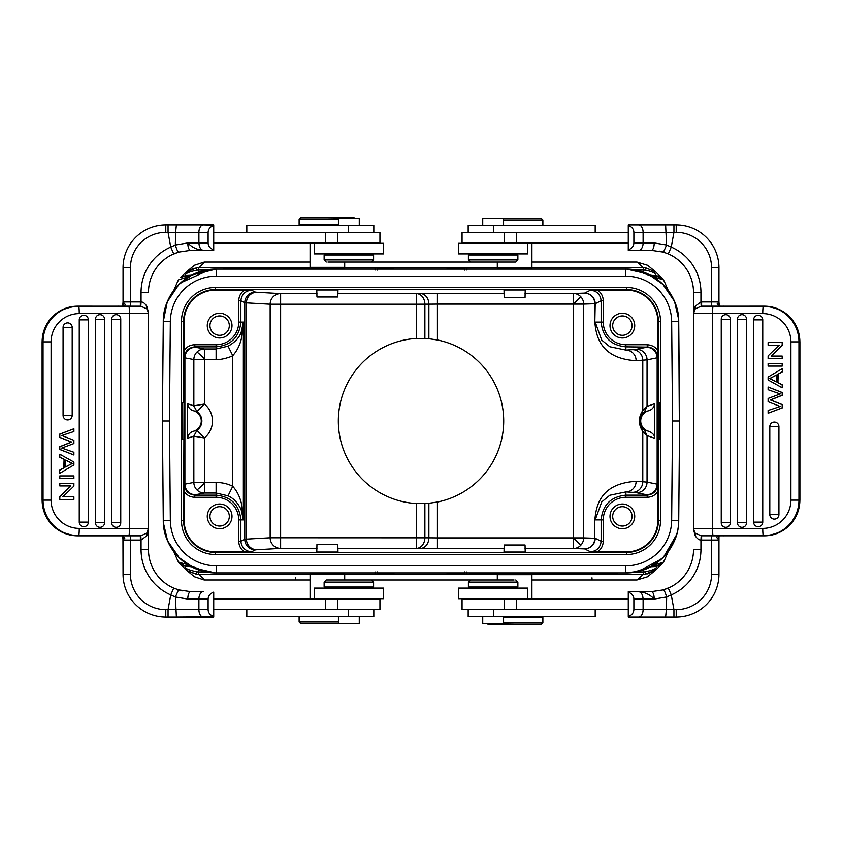 <?xml version="1.0" encoding="UTF-8"?>
<svg xmlns="http://www.w3.org/2000/svg" width="842" height="842" viewBox="0 0 842 842"><rect width="100%" height="100%" fill="white"/><g stroke="black" fill="none" stroke-linecap="round" stroke-linejoin="round"><path stroke-width="1.26" d="M527.766 243.306L458.522 243.306L458.522 253.905L527.766 253.905L527.766 243.306M493.149 598.694L527.766 598.694L527.766 588.095L458.522 588.095L458.522 598.694L493.149 598.694M395.487 269.093L446.523 269.093L395.487 269.093M394.224 269.093L375.079 267.672L375.079 270.05M140.372 306.183L140.372 301.952L141.056 301.962L140.835 306.204L77.674 306.183A35.68 35.543 90 0 0 42.132 341.873L42.132 500.127A35.68 35.543 90 0 0 77.674 535.817L140.372 535.817L140.372 540.048L130.457 540.048L130.457 574.318A35.322 35.322 0 0 0 165.79 609.65L168.063 609.65L170.737 594.915L175.389 596.999L176.388 617.06L213.721 616.776M122.943 535.849L123.048 574.318L123.048 540.048L130.457 540.048L130.457 535.817L121.427 535.817M118.911 535.817L118.101 535.817M79.243 528.397A28.26 28.154 -90 0 1 51.088 500.127L43.047 500.127L43.047 341.873L42.1 341.873L42.1 500.127L43.047 500.127A35.68 35.543 -90 0 0 78.601 535.817A7.42 0.642 90 0 0 79.243 528.397L129.447 528.397A7.42 0.642 -90 0 1 128.805 535.817L140.835 535.796L141.056 540.038L140.372 540.048M140.835 535.796L146.782 533.112L146.782 535.807L141.056 540.038L141.056 549.594L148.476 549.594L148.476 528.397L148.476 549.594A42.037 42.037 0 0 0 173.705 588.116L170.737 594.915A49.457 49.457 0 0 1 141.056 549.594M146.782 533.112L148.476 528.397A7.42 7.42 0 0 1 146.782 533.112L146.855 533.028A7.42 7.42 0 0 1 146.782 533.112M146.782 535.807L148.476 528.397A7.42 7.42 0 0 1 146.855 533.028M140.835 306.204L146.782 308.888A7.42 7.42 0 0 1 146.824 308.93A7.42 7.42 0 0 1 148.476 313.603L148.15 530.565M121.564 306.183L123.048 306.183C125.269 305.509 125.7 304.625 124.332 303.499L123.048 301.952L123.048 267.682L123.048 303.867M122.648 535.817L123.048 539.985M122.69 306.183L123.048 301.952L123.037 305.214M122.848 535.838L124.858 538.017L124.332 538.501L122.964 535.88M123.037 540.048L124.332 538.501M118.101 306.183L118.88 306.183M122.532 306.183L130.457 306.183L130.457 301.952L140.372 301.952M123.037 305.309L124.332 303.499M168.063 224.94L165.79 224.94A42.742 42.742 0 0 0 123.048 267.682L130.457 267.682A35.322 35.322 0 0 1 165.79 232.35L168.063 232.35L170.737 247.085L175.336 245.033L175.61 232.35L168.063 232.35L168.063 224.94L174.641 224.94L169.874 224.94M203.364 617.06A7.42 4.452 -90 0 1 198.901 609.65L168.063 609.65L168.063 617.06L165.79 617.06A42.742 42.742 0 0 1 123.048 574.318L130.457 574.318M168.063 617.06L213.721 617.06L213.721 592.115C210.153 593.505 208.29 595.82 208.121 599.051L208.121 609.65C208.216 612.829 210.09 615.144 213.721 616.586M178.515 589.842L173.715 588.095L178.515 589.842M178.504 589.874L175.399 596.999L187.745 599.051C187.945 594.631 188.871 592.158 190.513 591.631L178.504 589.874L182.525 590.863M203.364 591.631L190.513 591.631L203.364 591.631A7.42 4.452 90 0 0 198.901 599.051L187.745 599.051M213.721 609.65L379.942 609.65L379.942 599.051L213.721 599.051M371.701 587.032L373.585 587.032L373.585 582.096L324.128 582.096L324.128 587.032L371.701 587.032M369.733 579.97L326.243 579.97L369.733 579.97M531.923 599.051L531.923 574.676L497.306 574.676L497.306 579.97L344.694 579.97L344.694 573.97L310.077 573.97L310.077 599.051M344.694 573.97L343.631 572.907L311.13 572.907L310.077 573.97M216.226 572.907L216.226 572.907A52.993 52.993 0 0 1 163.274 520.377L162.411 421L163.274 321.623C162.874 293.448 188.124 268.44 216.289 269.093L625.743 269.093C653.897 268.451 679.126 293.458 678.726 321.623L679.589 421L678.726 520.377L679.589 421L672.526 421L671.663 520.314A45.921 45.921 0 0 1 625.732 565.845L625.743 572.907L216.289 572.907C188.124 573.56 162.874 548.552 163.274 520.377L170.337 520.303L169.474 421L162.411 421L163.274 321.623L170.337 321.686A45.921 45.921 0 0 1 216.268 276.155L216.226 269.093L337.979 269.093L311.487 268.745L343.283 268.745L344.694 267.324L344.694 262.03L497.306 262.03L497.306 268.03L498.369 269.093L530.87 269.093L498.369 269.093M661.844 558.699L638.604 571.318L625.774 572.907C653.897 573.549 679.126 548.542 678.726 520.377L671.663 520.314M531.923 574.676L530.513 573.255L498.717 573.255L625.774 572.907A53.004 53.004 0 0 0 678.736 520.398M466.921 572.907L504.19 573.255M464.163 572.907L446.797 572.907M375.079 571.95L375.079 574.328L463.795 574.276L446.197 572.907A7.42 7.42 0 0 0 446.197 572.907L447.776 572.907M377.826 572.907L446.839 572.907M395.814 572.907L394.93 572.907L395.814 572.907A7.42 7.42 0 0 1 395.803 572.907L395.729 572.907M525.219 572.907L504.021 572.907M311.13 572.907L343.631 572.907M216.226 572.96L215.015 572.886M210.237 572.623L211.289 572.676L210.29 572.56M215.352 572.897L194.07 568.034L179.409 557.993L167.569 540.806L163.348 522.693M167.895 541.438L177.715 556.278M178.778 557.372L193.913 567.971L210.247 572.571M179.451 563.414L178.472 562.077L187.587 564.645L207.058 572.107M184.535 565.824L178.536 562.161L177.283 559.656M191.176 566.54L190.597 566.277M377.469 571.918L378.205 574.276L394.824 572.907M196.986 571.844L198.554 571.95L198.575 574.328L196.46 574.233L196.986 571.844C188.008 569.908 184.188 568.118 185.535 566.477L184.924 565.845L189.734 565.845L185.093 565.845M196.47 574.16L186.819 570.487L181.24 565.056M180.704 564.508L185.535 566.477M180.746 564.54L185.682 566.171L191.397 566.761M187.587 564.645L188.355 565.077M187.724 564.708L189.071 565.466M206.206 571.95L198.554 571.95L199.049 570.055M178.462 562.067L177.978 561.14M196.46 574.233L187.408 570.971M310.077 579.97L204.143 579.97L194.428 576.759M643.425 574.318L645.54 574.223L645.014 571.844L643.446 571.95L643.425 574.328L636.962 579.97L531.923 579.97M636.962 579.97L647.582 576.759L656.497 569.371M647.677 573.886L655.402 570.287M645.54 574.233L656.781 569.192M663.475 561.846L663.938 561.319M661.191 564.582L656.318 566.171L652.266 565.845L657.055 565.845L663.464 562.161L652.929 565.466M650.613 566.761L656.465 566.477L661.296 564.508M645.014 571.844C653.224 570.129 657.034 568.339 656.465 566.477M654.276 564.708L652.361 565.782C646.74 569.318 639.867 571.581 631.763 572.571L632.321 572.497M651.266 566.35L650.719 566.603M634.615 572.16L648.466 567.824L652.255 565.845M664.717 559.656L662.296 563.677M633.321 572.36L650.35 566.845L663.222 557.372L674.105 541.427M663.749 556.836L676.547 534.796M216.268 276.155L625.732 276.155A45.921 45.921 0 0 1 671.663 321.697L678.726 321.623L679.326 421M665.517 299.131A45.921 45.921 -154.7 0 0 631.921 276.576M209.416 276.671A45.921 45.921 154.5 0 0 176.336 299.394M176.483 542.858A45.921 45.921 25.3 0 0 210.068 565.424M632.584 565.329A45.921 45.921 -25.5 0 0 665.664 542.606M170.337 520.303A45.921 45.921 0 0 0 216.268 565.845L625.732 565.845M169.474 421L170.337 321.686M671.663 321.697L672.526 421M183.619 439.366L182.198 439.366L182.198 402.634L184.04 402.634L183.619 520.619A31.785 31.785 0 0 0 215.394 552.405L626.606 552.405A31.785 31.785 0 0 0 658.381 520.619L660.507 520.619L660.507 321.381A33.901 33.901 0 0 0 626.606 287.48L215.394 287.48A33.901 33.901 0 0 0 181.493 321.381L181.493 520.619A33.901 33.901 0 0 0 215.394 554.52L626.606 554.52A33.901 33.901 0 0 0 660.507 520.619M316.96 293.626L280.628 293.626L280.628 304.225L270.156 304.225A10.599 10.472 93.2 0 1 280.628 293.626L256.894 292.279A130.721 1.137 0 0 1 255.389 292.132A10.599 10.599 116.6 0 0 244.79 302.731L246.422 302.878L246.422 539.122L244.79 539.269L244.79 302.731L240.865 300.762L238.749 300.762C238.896 296.237 240.801 292.7 244.464 290.153L251.463 290.174C245.159 290.932 241.633 294.458 240.865 300.762L240.865 322.086L238.749 322.086A22.639 22.639 -20.5 0 1 216.11 344.736L194.786 344.736C190.25 344.883 186.703 346.778 184.166 350.44L184.188 357.45C184.945 351.146 188.482 347.609 194.786 346.851L216.32 346.851M184.166 350.44L184.166 321.381A31.228 31.228 0 0 1 215.394 290.153L244.464 290.153M184.188 484.55L184.303 357.671L184.893 357.861L184.893 484.139L184.303 484.329A10.599 10.599 26.6 0 0 194.902 494.928L194.786 495.149C188.482 494.391 184.945 490.854 184.188 484.55L184.166 520.619A31.228 31.228 0 0 0 215.394 551.847L215.394 554.52M241.191 332.295C239.181 337.821 234.802 342.452 228.045 346.188L232.76 355.682C237.381 350.514 240.423 344.052 241.886 336.284L243.359 322.086L241.191 332.295L241.886 336.284M216.11 359.566C220.646 360.092 230.445 357.155 232.76 355.682L232.76 486.318C227.793 483.813 222.246 482.519 216.11 482.434L204.406 482.434L204.406 493.033A10.599 10.557 79.2 0 1 193.849 482.434L204.406 482.434L204.406 437.945A21.808 21.808 0 0 0 204.406 404.055L196.954 411.664L193.849 405.833L204.406 404.055L204.406 359.566L193.849 359.566A10.599 10.557 100.8 0 1 204.406 348.967L204.406 359.566L216.11 359.566L216.11 346.851C231.129 345.357 239.381 337.105 240.854 322.086L243.359 322.086L243.359 519.914L241.886 505.716C240.423 497.948 237.381 491.486 232.76 486.318L228.045 495.812C233.518 498.243 237.897 502.874 241.17 509.715L243.359 519.914L240.865 519.914C239.381 504.895 231.129 496.643 216.11 495.159L216.11 482.434M194.902 494.928A130.752 2.284 180 0 1 195.439 494.738A10.599 10.557 -100.8 0 1 184.893 484.139L193.849 482.434L193.828 436.177L204.406 437.945L196.923 430.304L193.092 431.346C189.892 432.472 188.071 434.767 187.619 438.229L193.828 436.177L196.923 430.304A11.209 11.209 0 0 0 196.923 411.696L193.828 405.823L187.619 403.771C188.071 407.233 189.892 409.528 193.092 410.654L196.954 411.664M187.619 438.229L187.619 403.771M193.092 410.654A10.63 10.63 0 0 1 193.092 431.346M193.849 436.167L196.954 430.336M241.886 505.716L241.191 509.705M232.003 325.622A12.367 12.367 0 0 0 219.636 313.256A12.367 12.367 0 0 0 207.269 325.622A12.367 12.367 0 0 0 219.636 337.979A12.367 12.367 0 0 0 232.003 325.622M601.135 519.914L603.251 519.914A22.639 22.639 -45.2 0 1 625.89 497.275L625.89 495.149C610.882 496.643 602.63 504.895 601.146 519.914L595.199 519.914L601.725 501.895L609.797 495.254L625.89 491.907L625.89 495.149L647.214 495.149C653.518 494.391 657.055 490.854 657.812 484.55L657.834 520.619L658.381 520.619L658.381 439.366L659.802 439.366L659.802 402.634L658.381 402.634L658.381 321.381A31.785 31.785 0 0 0 626.606 289.595L215.394 289.595A31.785 31.785 0 0 0 183.619 321.381L183.619 402.634M658.381 439.366L658.381 402.634M647.214 344.725L647.214 346.851C653.518 347.609 657.055 351.146 657.812 357.45L657.834 350.451C655.623 347.093 652.087 345.188 647.214 344.725L625.901 344.725A22.639 22.639 -134.9 0 1 603.251 322.086L603.251 300.762C603.125 296.268 601.22 292.732 597.536 290.153L590.526 290.174C596.841 290.922 600.367 294.458 601.135 300.762L601.135 322.086L603.251 322.086M597.536 290.153L626.606 290.153A31.228 31.228 0 0 1 657.834 321.381L657.834 350.451M636.131 360.692L647.045 359.871L657.697 357.682L657.697 484.318L657.149 484.139L657.149 357.861A10.599 10.557 78.8 0 0 646.593 347.272L636.489 349.272A130.752 2.284 -0 0 1 632.542 349.662L625.89 350.093A10.599 10.23 -93.7 0 1 636.131 360.692C599.094 358.671 595.936 333.916 594.831 322.086L594.831 303.73A10.599 10.241 88.1 0 0 584.601 293.132L573.423 293.5A10.599 10.241 -91.9 0 1 583.664 304.099L437.419 304.099L437.43 339.979A82.663 82.663 0 0 1 437.43 502.021L428.873 503.284L416.327 503.537A82.663 82.663 0 0 1 338.337 421A82.663 82.663 0 0 1 416.327 338.463L428.873 338.716L437.43 339.979M525.04 548.5L573.423 548.5L573.423 537.901L583.664 537.901A10.599 10.241 -88.1 0 1 573.423 548.5L584.601 548.868L590.537 551.826C596.841 551.068 600.367 547.542 601.135 541.238L595.199 538.27A10.599 10.599 -63.4 0 1 584.601 548.868A10.599 10.241 91.9 0 0 594.831 538.27L594.831 519.914C596.115 507.915 598.736 483.603 636.131 481.308A10.599 10.23 -86.3 0 1 625.89 491.907L632.542 492.338A130.752 2.284 180 0 1 636.489 492.728L646.593 494.728A130.752 2.284 180 0 1 647.098 494.907A10.599 10.599 -26.6 0 0 657.697 484.318L657.812 484.55M437.43 502.021L437.43 537.901L573.423 537.901L580.78 545.258M504.19 548.5L437.43 548.5L437.43 537.901L428.873 537.827L428.873 503.284M590.537 551.826L626.606 551.847A31.228 31.228 0 0 0 657.834 520.619M184.166 491.549C186.798 495.233 190.334 497.138 194.786 497.275L216.099 497.275A22.639 22.639 -110.5 0 1 238.749 519.914L238.749 541.238C238.886 545.763 240.791 549.3 244.464 551.847L251.463 551.826C245.159 551.068 241.633 547.542 240.865 541.238L240.865 519.703M244.464 551.847L215.394 551.847M316.781 552.026L337.979 552.026L337.81 544.29L316.96 544.29L316.781 552.026M504.021 552.026L525.219 552.026L525.04 544.995L504.19 544.995L504.021 552.026M232.003 516.378A12.367 12.367 0 0 0 219.636 504.021A12.367 12.367 0 0 0 207.269 516.378A12.367 12.367 0 0 0 219.636 528.744A12.367 12.367 0 0 0 232.003 516.378M273.271 545.311A10.599 10.472 86.8 0 1 270.156 537.775L280.628 537.775L280.628 548.374A10.599 10.472 86.8 0 1 273.271 545.311M337.979 289.974L316.781 289.974L316.96 297.005L337.81 297.005L337.979 289.974M525.219 289.974L504.021 289.974L504.19 297.71L525.04 297.71L525.219 289.974M634.731 325.622A12.367 12.367 0 0 0 622.364 313.256A12.367 12.367 0 0 0 609.997 325.622A12.367 12.367 0 0 0 622.364 337.979A12.367 12.367 0 0 0 634.731 325.622M654.539 403.728L647.045 406.454L642.783 410.486C638.247 417.453 638.247 424.463 642.783 431.514L647.045 435.546L654.539 438.272L654.539 403.728C654.087 407.223 652.245 409.517 649.014 410.622A10.63 10.63 0 0 0 649.014 431.367L644.351 429.967L641.783 427.525L642.783 431.514L642.783 481.74L636.131 481.308M654.539 438.272C654.865 435.524 653.024 433.23 649.014 431.367M641.783 427.525L639.657 421C639.594 418.6 640.309 416.422 641.783 414.475L644.351 412.033L649.014 410.633M644.351 429.967L647.045 435.546L647.045 482.129L642.783 481.74A10.599 10.23 93.7 0 1 632.542 492.338M625.89 350.093L609.797 346.746L601.725 340.105L595.199 322.086L601.135 322.086C602.63 337.105 610.882 345.357 625.89 346.841L625.89 350.093M590.526 290.174L584.601 293.132A10.599 10.599 -116.6 0 1 595.199 303.73L583.664 304.099L583.664 537.901L594.831 538.27L594.831 519.914M573.423 537.901L573.423 304.099L580.78 296.742M573.423 304.099L573.423 293.5L525.04 293.5M428.873 338.716L428.873 304.173L437.419 304.099L437.43 293.5L504.19 293.5M437.43 293.5L420.326 293.574A10.599 8.546 89.3 0 1 428.873 304.173L416.327 304.225L416.327 293.626A10.599 8.546 -90.7 0 1 422.358 296.742A10.599 8.546 -90.7 0 1 424.884 304.225L424.884 338.431M424.884 503.569L424.884 537.775A10.599 8.546 -89.3 0 1 416.327 548.374L416.327 503.537M632.047 325.622A9.683 9.683 0 0 0 622.364 315.939A9.683 9.683 0 0 0 612.681 325.622A9.683 9.683 0 0 0 622.364 335.295A9.683 9.683 0 0 0 632.047 325.622M316.96 268.745L216.752 269.093M377.826 269.093L464.163 269.093M447.102 269.093L446.186 269.093A7.42 7.42 0 0 1 446.197 269.093L446.292 269.093M466.921 270.05L466.921 267.672L446.186 269.093M375.079 269.093L337.979 269.093L375.079 269.093M163.537 321.507L163.264 321.623A53.004 53.004 0 0 1 216.257 269.082L191.913 275.018L178.809 284.596M163.264 321.623L167.274 301.878L178.778 284.628M204.29 262.03L194.439 265.219L185.493 272.64M647.561 265.262L636.962 262.03L643.425 267.672L643.446 270.05L645.014 270.156C647.361 270.166 655.087 272.934 654.687 273.134L656.318 275.829L661.265 277.471L656.465 275.523M662.496 278.534L664.064 280.933M657.486 276.176L652.266 276.155L656.318 275.829L650.582 275.239M663.528 279.933L656.907 276.155M664.727 282.365L663.464 279.839L653.645 276.923M654.413 277.355L652.929 276.534M634.594 269.829L654.276 277.292M650.95 275.523L651.487 275.776M631.763 269.377L630.711 269.324L631.711 269.44M674.095 300.541L664.306 285.754M663.222 284.628L648.087 274.029L631.753 269.429M625.774 269.04L626.543 269.082M626.659 269.103L648.003 273.997L662.728 284.143L674.495 301.331L678.652 319.318M531.923 267.672L643.425 267.672L645.54 267.767L645.014 270.156M661.138 277.313L655.718 271.945L645.54 267.767L655.865 272.061M635.794 270.05L643.446 270.05L642.951 271.945M204.143 262.03L310.077 262.03M531.923 262.03L636.962 262.03M189.439 276.334L199.217 271.892L210.258 269.451L180.556 282.923M177.283 282.344L178.536 279.839L189.208 276.471M187.724 277.292L188.566 276.818M177.799 285.638L167.895 300.573M178.536 279.839L178.094 280.618M180.756 277.471L185.682 275.829L189.734 276.155L185.04 276.155M191.397 275.239L185.535 275.523L180.809 277.365M185.535 275.523C184.924 273.608 188.745 271.819 196.986 270.156L196.46 267.777L185.198 272.829M196.46 267.767L198.575 267.672L198.554 270.05L196.986 270.156M199.049 271.945L198.554 270.05L206.206 270.05M187.587 277.355L188.355 276.923M194.07 268.177L187.377 271.124M653.645 565.077L654.413 564.645M642.951 570.055L643.446 571.95L635.794 571.95M530.87 269.093L531.923 268.03L531.923 242.949M497.306 268.03L531.923 268.03M628.279 232.35L462.058 232.35L462.058 242.949L628.279 242.949M628.279 250.085L628.279 249.885C631.847 248.495 633.71 246.18 633.879 242.949L633.879 232.35C633.784 229.171 631.91 226.856 628.279 225.414L628.279 225.224M628.279 225.414L628.279 249.885M764.326 306.183C785.933 308.309 797.795 320.202 799.9 341.873L799.868 341.873A35.68 35.543 -90 0 0 764.326 306.183L701.165 306.204L700.944 301.962L711.543 301.952L711.543 267.682A35.322 35.322 0 0 0 676.21 232.35L676.21 224.94L628.279 224.94M628.279 250.369L651.487 250.369L663.496 252.126L659.475 251.137M663.485 252.158L668.285 253.905L663.485 252.158M663.496 252.126L666.601 245.001L665.612 224.94M651.487 250.369C653.129 249.842 654.055 247.369 654.255 242.949L666.611 245.001L671.263 247.085L673.937 232.36L673.937 224.94M638.636 224.94A7.42 4.452 90 0 1 643.099 232.35L676.21 232.35M718.952 267.682A42.742 42.742 0 0 0 676.21 224.94A42.742 42.742 0 0 1 718.952 267.682L718.952 301.952L718.952 267.682L711.543 267.682M720.436 535.817L718.952 535.817C716.731 536.491 716.3 537.375 717.668 538.501L718.952 540.048L718.963 536.786M718.952 540.048L711.543 540.048L711.543 574.318L718.952 574.318L718.963 536.691L717.668 538.501M670.832 586.916L663.496 589.874C664.243 590.2 665.306 592.558 666.675 596.967L654.255 599.051C654.076 594.578 653.15 592.105 651.487 591.631L663.496 589.874L668.295 588.116L671.263 594.915L673.937 609.64L673.937 617.06L676.21 617.06A42.742 42.742 0 0 0 718.952 574.318L718.952 538.133M719.352 306.183L718.952 302.015M719.036 306.12L718.963 301.952L717.668 303.499L719.057 306.151M718.952 301.952L711.543 301.952L711.543 306.183L719.468 306.183L717.142 303.983L717.668 303.499M719.152 306.162L720.573 306.183M723.089 306.183L723.899 306.183M701.628 535.817L701.628 540.048L700.944 540.038L701.165 535.796L764.326 535.817A35.68 35.543 -90 0 0 799.868 500.127L799.868 341.873L798.953 341.873A35.68 35.543 90 0 0 763.399 306.183A7.42 0.642 -90 0 0 762.757 313.603L712.553 313.603A7.42 0.642 90 0 1 713.195 306.183L701.628 306.183L701.628 301.952M701.165 306.204L695.218 308.888L695.218 306.193L700.944 301.962L700.944 292.406A49.457 49.457 0 0 0 671.263 247.085L668.295 253.884A42.037 42.037 0 0 1 693.524 292.406L693.524 313.603L693.524 292.406A42.037 42.037 0 0 0 668.295 253.884M695.218 308.888L693.524 313.603A7.42 7.42 0 0 1 695.218 308.888L695.145 308.972A7.42 7.42 0 0 1 695.218 308.888M695.218 306.193L693.524 313.603A7.42 7.42 0 0 1 695.145 308.972M701.165 535.796L695.218 533.112A7.42 7.42 0 0 1 695.176 533.07A7.42 7.42 0 0 1 693.524 528.397L693.85 311.435M723.899 535.817L723.12 535.817M719.468 535.817L711.543 535.817L711.543 540.048L701.628 540.048M693.797 530.376L695.218 535.807C697.176 538.691 699.081 540.09 700.944 540.038L700.944 549.594A49.457 49.457 0 0 1 671.263 594.915L666.664 596.967L666.39 609.65L676.21 609.65A35.322 35.322 0 0 0 711.543 574.318M665.612 617.06L666.39 609.65L643.099 609.65A7.42 4.452 90 0 1 638.636 617.06L673.937 617.06M628.279 591.915L628.279 617.06L638.636 617.06M628.279 591.631L638.636 591.631L628.279 591.631M651.487 591.631L638.636 591.631C641.288 592.158 642.772 594.631 643.099 599.051L633.879 599.051C633.784 595.862 631.91 593.547 628.279 592.115M628.279 616.586C631.847 615.186 633.71 612.871 633.879 609.65L633.879 599.051M628.279 599.051L462.058 599.051L462.058 609.65L628.279 609.65M468.184 609.65L468.184 616.712L595.189 616.712L595.189 609.65M498.717 573.255L497.306 574.676M525.04 573.255L530.513 573.255M541.469 624.133L514.62 624.133L541.469 624.133L542.879 622.712L542.879 617.06L503.569 617.06M487.413 623.775L514.62 624.133L487.771 624.133M503.569 622.712L542.879 622.712M482.729 616.712L482.729 623.775L503.569 623.775L503.569 616.712M515.988 587.032L517.872 587.032L517.872 582.096L468.415 582.096L468.415 587.032L515.988 587.032M514.03 579.97L470.541 579.97L514.03 579.97M638.636 591.631C644.772 592.126 649.982 594.599 654.255 599.051L643.099 599.051L643.099 609.65L633.879 609.65M693.524 549.594A42.037 42.037 0 0 1 668.295 588.116A42.037 42.037 0 0 0 693.524 549.594L700.944 549.594L700.944 540.038M693.524 313.603L712.553 313.603L712.553 528.397L693.524 528.397L694.576 532.207M695.176 533.07L695.218 535.807M670.832 255.084A42.037 42.037 0 0 1 693.524 292.406A42.037 42.037 0 0 0 670.832 255.084M779.166 345.167L768.114 355.871L768.114 358.65L782.186 358.65L782.186 356.061L771.125 356.061L782.186 345.346L782.186 342.578L768.114 342.578L768.114 345.167L779.166 345.167L768.388 345.167M771.398 356.061L782.46 345.346L782.186 342.578M782.186 358.65L782.186 356.061M782.46 371.764L782.186 368.691L768.114 377.037L768.114 379.952L782.186 387.783L782.186 384.92L777.924 382.678L778.197 374.143L782.46 371.764L782.186 368.691M782.186 387.783L782.46 384.92L778.197 382.678M782.186 366.081L782.46 363.376L768.114 363.376L768.114 366.081L782.186 366.081L782.186 363.376M762.747 319.876L753.622 319.876L753.622 522.124A4.589 4.589 0 0 0 753.653 522.672A4.578 4.557 -90 0 1 753.622 522.124L762.747 522.124L762.747 319.876A4.578 4.557 90 0 0 758.179 315.297A4.578 4.557 -90 0 0 756.19 315.761A4.578 4.557 90 0 0 753.653 319.339A4.589 4.589 0 0 0 753.622 319.876A4.578 4.557 90 0 1 753.653 319.339M762.747 522.124A4.578 4.557 90 0 1 756.169 526.239A4.578 4.557 -90 0 1 753.653 522.672M725.804 527.324A4.578 4.557 90 0 1 721.247 522.745L721.247 319.255A4.578 4.557 90 0 1 723.804 315.14A4.578 4.557 -90 0 1 725.804 314.676A4.578 4.557 90 0 1 730.361 319.255L730.361 522.745A4.578 4.557 -90 0 1 725.804 527.324M746.559 319.255L737.434 319.255L737.434 522.745A4.589 4.589 0 0 0 737.466 523.282A4.578 4.557 -90 0 1 737.434 522.745L746.559 522.745L746.559 319.255A4.578 4.557 90 0 0 741.991 314.676A4.578 4.557 -90 0 0 740.002 315.14A4.578 4.557 90 0 0 737.466 318.718A4.589 4.589 0 0 0 737.434 319.255A4.578 4.557 90 0 1 737.466 318.718M746.559 522.745A4.578 4.557 90 0 1 739.981 526.85A4.578 4.557 -90 0 1 737.466 523.282M778.934 426.652L769.809 426.652L769.809 514.536A4.589 4.589 0 0 0 769.841 515.072A4.578 4.557 -90 0 1 769.809 514.536L778.934 514.536L778.934 426.652A4.578 4.557 90 0 0 774.366 422.074A4.578 4.557 -90 0 0 772.377 422.537A4.578 4.557 90 0 0 769.841 426.115A4.589 4.589 0 0 0 769.809 426.652A4.578 4.557 90 0 1 769.841 426.115M778.934 514.536A4.578 4.557 90 0 1 772.356 518.64A4.578 4.557 -90 0 1 769.841 515.072M768.114 413.233L782.46 407.812L782.46 404.676L770.619 399.939L782.471 395.203L782.46 392.593L768.114 387.004L782.186 392.593L782.186 395.203L770.335 399.939L782.186 404.676L782.186 407.812L768.114 413.233L768.114 410.464L780.218 406.497L768.114 401.697L768.114 398.434L780.218 393.93L768.114 389.72M777.924 382.678L777.924 374.143L782.186 371.764M776.408 381.742L769.588 378.553L776.408 381.9L776.408 374.985L772.503 377.111L776.408 375.132M772.514 377.111L769.556 378.563M769.862 378.553L772.788 377.111M768.114 389.709L768.114 387.004M595.189 232.35L595.189 225.288L468.184 225.288L468.184 232.35M503.569 225.288L503.569 218.225L482.729 218.225L482.729 225.288M503.569 219.994L542.879 219.994L542.879 225.288M542.879 219.994L541.469 218.573L514.62 218.573L541.469 218.573M503.569 218.573L514.62 218.573L503.569 218.573M470.299 254.968L468.415 254.968L468.415 259.904L517.872 259.904L517.872 254.968L470.299 254.968M472.267 262.03L515.757 262.03L472.267 262.03M229.319 516.378A9.683 9.683 0 0 0 219.636 506.705A9.683 9.683 0 0 0 209.953 516.378A9.683 9.683 0 0 0 219.636 526.061A9.683 9.683 0 0 0 229.319 516.378M601.135 519.703L601.135 541.238L603.251 541.238C603.104 545.732 601.199 549.279 597.536 551.847M657.834 491.56C655.297 495.212 651.75 497.117 647.214 497.264L625.89 497.275M634.731 516.378A12.367 12.367 0 0 0 622.364 504.021A12.367 12.367 0 0 0 609.997 516.378A12.367 12.367 0 0 0 622.364 528.744A12.367 12.367 0 0 0 634.731 516.378M632.047 516.378A9.683 9.683 0 0 0 622.364 506.705A9.683 9.683 0 0 0 612.681 516.378A9.683 9.683 0 0 0 622.364 526.061A9.683 9.683 0 0 0 632.047 516.378M229.319 325.622A9.683 9.683 0 0 0 219.636 315.939A9.683 9.683 0 0 0 209.953 325.622A9.683 9.683 0 0 0 219.636 335.295A9.683 9.683 0 0 0 229.319 325.622M446.513 572.907L395.477 572.907L446.513 572.907M246.811 609.65L246.811 616.712L373.816 616.712L373.816 609.65M338.431 616.712L338.431 623.775L359.271 623.775L359.271 616.712M338.431 622.006L299.12 622.006L299.12 616.712M299.12 622.006L300.531 623.427L327.38 623.427L300.531 623.427M338.431 623.427L327.38 623.427L338.431 623.427M148.476 549.594A42.037 42.037 0 0 0 171.168 586.916A42.037 42.037 0 0 1 148.476 549.594A42.037 42.037 0 0 0 173.705 588.116M148.203 311.624L146.782 306.193C144.824 303.309 142.919 301.91 141.056 301.962L141.056 292.406A49.457 49.457 0 0 1 170.737 247.085L173.705 253.884L178.504 252.126C177.757 251.8 176.694 249.442 175.325 245.033L187.745 242.949C187.924 247.422 188.85 249.895 190.513 250.369L178.504 252.126L171.168 255.084M213.721 250.085L213.721 224.94L176.388 224.94L175.61 232.35L198.901 232.35A7.42 4.452 -90 0 1 203.364 224.94L174.641 224.94M213.721 225.224L203.364 224.94M213.721 250.369L203.364 250.369L213.721 250.369M190.513 250.369L203.364 250.369C200.712 249.842 199.228 247.369 198.901 242.949L208.121 242.949C208.216 246.138 210.09 248.453 213.721 249.885M213.721 225.414C210.153 226.814 208.29 229.129 208.121 232.35L208.121 242.949M213.721 242.949L379.942 242.949L379.942 232.35L213.721 232.35M373.816 232.35L373.816 225.288L246.811 225.288L246.811 232.35M310.077 242.949L310.077 267.324L344.694 267.324M310.077 267.324L311.487 268.745M343.283 268.745L337.81 268.745M300.531 217.868L327.38 217.868L300.531 217.868L299.12 219.288L299.12 224.94L338.431 224.94M354.587 218.225L327.38 217.868L354.229 217.868M338.431 219.288L299.12 219.288M359.271 225.288L359.271 218.225L338.431 218.225L338.431 225.288M326.012 254.968L324.128 254.968L324.128 259.904L373.585 259.904L373.585 254.968L326.012 254.968M327.97 262.03L371.459 262.03L327.97 262.03M203.364 250.369C197.228 249.874 192.018 247.401 187.745 242.949L198.901 242.949L198.901 232.35L208.121 232.35M148.476 292.406A42.037 42.037 0 0 1 173.705 253.884A42.037 42.037 0 0 0 148.476 292.406L141.056 292.406L141.056 301.962M148.476 528.397L129.447 528.397L129.447 313.603L148.476 313.603L147.424 309.793M146.824 308.93L146.782 306.193M62.834 496.833L73.886 486.129L73.886 483.35L59.814 483.35L59.814 485.939L70.875 485.939L59.814 496.654L59.814 499.422L73.886 499.422L73.886 496.833L62.834 496.833L73.612 496.833M70.602 485.939L59.54 496.654L59.814 499.422M59.814 483.35L59.814 485.939M59.54 470.236L59.814 473.309L73.886 464.963L73.886 462.048L59.814 454.217L59.814 457.08L64.076 459.322L63.803 467.857L59.54 470.236L59.814 473.309M59.814 454.217L59.54 457.08L63.803 459.322M59.814 475.919L59.54 478.624L73.886 478.624L73.886 475.919L59.814 475.919L59.814 478.624M79.253 522.124L88.378 522.124L88.378 319.876A4.589 4.589 0 0 0 88.347 319.328A4.578 4.557 90 0 1 88.378 319.876L79.253 319.876L79.253 522.124A4.578 4.557 -90 0 0 83.821 526.703A4.578 4.557 90 0 0 85.81 526.239A4.578 4.557 -90 0 0 88.347 522.661A4.589 4.589 0 0 0 88.378 522.124A4.578 4.557 -90 0 1 88.347 522.661M79.253 319.876A4.578 4.557 -90 0 1 85.831 315.761A4.578 4.557 90 0 1 88.347 319.328M116.196 314.676A4.578 4.557 -90 0 1 118.206 315.15A4.578 4.557 90 0 1 120.753 319.255L120.753 522.745A4.578 4.557 90 0 1 120.722 523.282A4.589 4.589 0 0 0 120.753 522.745L111.639 522.745L111.639 319.255A4.578 4.557 -90 0 1 116.196 314.676M111.639 522.745A4.578 4.557 -90 0 0 118.196 526.86A4.578 4.557 90 0 0 120.722 523.282M95.441 522.745L104.566 522.745L104.566 319.255A4.589 4.589 0 0 0 104.534 318.718A4.578 4.557 90 0 1 104.566 319.255L95.441 319.255L95.441 522.745A4.578 4.557 -90 0 0 100.009 527.324A4.578 4.557 90 0 0 101.998 526.86A4.578 4.557 -90 0 0 104.534 523.282A4.589 4.589 0 0 0 104.566 522.745A4.578 4.557 -90 0 1 104.534 523.282M95.441 319.255A4.578 4.557 -90 0 1 102.019 315.15A4.578 4.557 90 0 1 104.534 318.718M63.066 415.348L72.191 415.348L72.191 327.464A4.589 4.589 0 0 0 72.159 326.928A4.578 4.557 90 0 1 72.191 327.464L63.066 327.464L63.066 415.348A4.578 4.557 -90 0 0 67.634 419.926A4.578 4.557 90 0 0 69.623 419.463A4.578 4.557 -90 0 0 72.159 415.885A4.589 4.589 0 0 0 72.191 415.348A4.578 4.557 -90 0 1 72.159 415.885M63.066 327.464A4.578 4.557 -90 0 1 69.644 323.36A4.578 4.557 90 0 1 72.159 326.928M73.886 428.767L59.54 434.188L59.54 437.324L71.381 442.061L59.529 446.797L59.54 449.407L73.886 454.996L59.814 449.407L59.814 446.797L71.665 442.061L59.814 437.324L59.814 434.188L73.886 428.767L73.886 431.536L61.782 435.503L73.886 440.303L73.886 443.566L61.782 448.07L73.886 452.28M64.076 459.322L64.076 467.857L59.814 470.236M65.592 460.258L72.412 463.447L65.592 460.1L65.592 467.015L69.497 464.889L65.592 466.868M69.486 464.889L72.444 463.437M72.138 463.447L69.212 464.889M73.886 452.291L73.886 454.996M314.234 598.694L383.478 598.694L383.478 588.095L314.234 588.095L314.234 598.694M348.851 243.306L314.234 243.306L314.234 253.905L383.478 253.905L383.478 243.306L348.851 243.306M51.088 341.873L43.047 341.873A35.68 35.543 -90 0 1 78.601 306.183A7.42 0.642 90 0 1 79.243 313.603A28.26 28.154 -90 0 0 51.088 341.873L51.088 500.127M128.805 306.183A7.42 0.642 -90 0 1 129.447 313.603L79.243 313.603M123.048 301.952L130.457 301.952L130.457 267.682M165.79 224.94L165.79 232.35M165.79 609.65L165.79 617.06A42.742 42.742 0 0 1 123.048 574.318M208.121 599.051L198.901 599.051L198.901 609.65L208.121 609.65M325.454 609.65L325.454 599.051M337.495 609.65L337.495 599.051M375.079 574.328L344.694 574.328M310.077 574.328L198.575 574.328L205.038 579.97M464.531 571.918L463.795 574.276L466.921 574.328L466.921 571.95M643.425 574.328L531.586 574.328M497.654 574.328L466.921 574.328M625.248 572.907L574.707 572.907M625.732 276.155L625.743 269.093A52.993 52.993 0 0 1 678.726 321.623M216.268 565.845L216.289 572.907M626.606 554.52L626.606 551.847M181.493 520.619L184.166 520.619M184.166 321.381L181.493 321.381M184.188 357.45L184.303 357.671A10.599 10.599 153.4 0 1 194.902 347.072L194.786 344.736M228.045 346.188L216.11 348.967L204.406 348.967L195.439 347.262A130.752 2.284 0 0 1 194.902 347.072M195.439 347.262A10.599 10.557 -79.2 0 0 184.893 357.861L193.849 359.566L193.849 406.286M204.406 483.213A10.599 0.558 -44.9 0 1 196.954 489.918M195.439 494.738L204.406 493.033L216.11 493.033L228.045 495.812M204.406 358.787A10.599 0.558 44.9 0 0 196.954 352.082M251.463 551.826L255.389 549.868A10.599 10.599 63.4 0 1 244.79 539.269L240.865 541.238L238.749 541.238M256.894 292.279A10.599 10.472 -86.8 0 0 246.422 302.878L270.156 304.225L270.156 537.775L246.422 539.122A10.599 10.472 -93.2 0 0 256.894 549.721L280.628 548.374L316.96 548.374M255.389 292.132L251.463 290.174M238.749 322.086L238.749 300.762M215.394 287.48L215.394 290.153M626.606 290.153L626.606 287.48M660.507 321.381L657.834 321.381M625.89 344.725L625.89 346.851L647.098 347.093A10.599 10.599 -153.4 0 1 657.697 357.682L657.812 357.45M646.593 494.728A10.599 10.557 101.2 0 0 657.149 484.139L647.045 482.129A10.599 10.557 -78.8 0 1 636.489 492.728M647.214 497.275L647.098 494.907M437.43 548.5L420.326 548.426A10.599 8.546 90.7 0 0 428.873 537.827L280.628 537.775L280.628 304.225L416.327 304.225L416.327 338.463M337.81 548.374L420.326 548.426M255.389 549.868A130.721 1.137 180 0 1 256.894 549.721M216.11 497.275L216.11 495.149L194.786 495.149L194.786 497.275M238.749 519.914L240.865 519.914M420.326 293.574L337.81 293.626M636.489 349.272A10.599 10.557 -101.2 0 1 647.045 359.871L647.045 406.454L644.351 412.033M641.783 414.475L642.783 410.486L642.783 360.26A10.599 10.23 86.3 0 0 632.542 349.662M594.831 322.086L595.199 303.73L601.135 300.762L603.251 300.762M377.469 270.082L378.205 267.724L463.795 267.724L464.531 270.082M466.921 267.672L497.306 267.672M310.414 267.672L198.575 267.672L205.038 262.03M344.346 267.672L375.079 267.672M633.879 242.949L643.099 242.949L643.099 232.35L633.879 232.35M638.636 250.369A7.42 4.452 -90 0 0 643.099 242.949L654.255 242.949M700.944 292.406L693.524 292.406M762.757 313.603A28.26 28.154 90 0 1 790.912 341.873L798.953 341.873L798.953 500.127A35.68 35.543 90 0 1 763.399 535.817A7.42 0.642 -90 0 1 762.757 528.397A28.26 28.154 90 0 0 790.912 500.127L790.912 341.873M790.912 500.127L799.9 500.127L799.9 341.873M713.195 535.817A7.42 0.642 90 0 1 712.553 528.397L762.757 528.397M676.21 617.06L676.21 609.65M516.546 599.051L516.546 609.65M504.505 599.051L504.505 609.65M493.412 616.712L493.412 609.65M721.278 523.282A4.589 4.589 0 0 1 721.247 522.745L730.361 522.745M730.361 319.255L721.247 319.255A4.589 4.589 0 0 1 721.278 318.718M516.546 232.35L516.546 242.949M504.505 232.35L504.505 242.949M493.412 232.35L493.412 225.288M603.251 519.914L603.251 541.238M216.11 344.736L216.11 346.851M592 577.801L592 579.97M295.437 577.801L295.437 579.97M348.588 609.65L348.588 616.712M325.454 242.949L325.454 232.35M337.495 242.949L337.495 232.35M348.588 225.288L348.588 232.35M120.722 318.718A4.589 4.589 0 0 1 120.753 319.255L111.639 319.255M148.024 530.955L147.276 532.439M77.674 306.183C56.067 308.309 44.205 320.202 42.1 341.873M42.1 500.127C44.205 521.798 56.067 533.691 77.674 535.817M169.874 617.06L174.641 617.06M331.895 588.095L331.895 587.032M365.807 588.095L365.807 587.032M326.243 579.97L324.128 582.096M371.459 579.97L373.585 582.096M173.852 551.699L177.23 559.53M208.016 572.265L193.544 567.824L189.671 565.803M186.219 570.002L180.851 564.677M187.429 570.918L186.819 570.487M185.493 569.36L194.418 576.759M654.655 570.865L655.255 570.434M655.865 569.939L661.138 564.687M630.732 572.676L631.763 572.623M664.77 559.53L668.138 551.71M663.896 556.688L663.222 557.372M633.973 269.735L641.941 271.608M642.488 271.787L647.214 273.608M649.466 274.66L652.329 276.197M668.138 290.29L664.78 282.48M655.665 271.903L647.582 265.23M210.237 269.377L211.268 269.324M210.237 269.429L209.69 269.503M207.448 269.829L193.397 274.239L189.418 276.344M177.23 282.47L173.852 290.29M186.145 272.061L180.851 277.323M187.366 271.113L186.756 271.556M667.359 224.94L672.126 224.94M693.976 311.045L694.724 309.561M764.326 535.817C785.933 533.691 797.795 521.798 799.9 500.127M719.257 535.828L718.963 536.691M667.359 617.06L672.126 617.06M476.193 588.095L476.193 587.032M510.105 588.095L510.105 587.032M470.541 579.97L468.415 582.096M515.757 579.97L517.872 582.096M694.534 532.133L693.913 530.755M510.105 253.905L510.105 254.968M476.193 253.905L476.193 254.968M515.757 262.03L517.872 259.904M470.541 262.03L468.415 259.904M365.807 253.905L365.807 254.968M331.895 253.905L331.895 254.968M371.459 262.03L373.585 259.904M326.243 262.03L324.128 259.904M147.466 309.867L148.087 311.245"/></g></svg>
